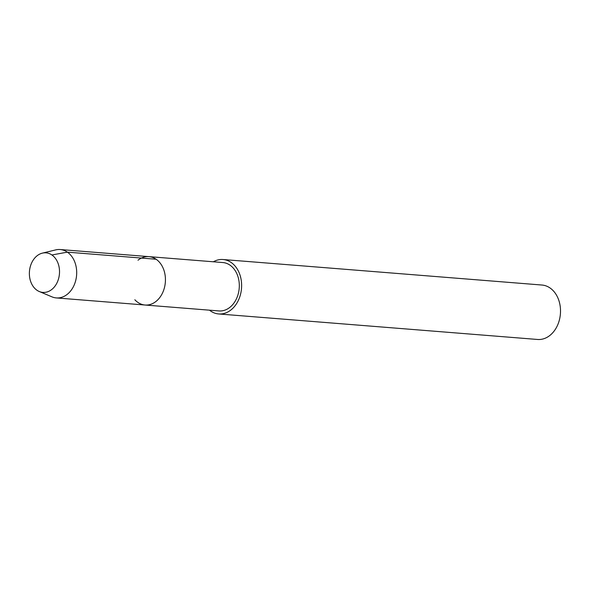 <?xml version="1.0" encoding="UTF-8"?>
<svg xmlns="http://www.w3.org/2000/svg" width="589" height="589" viewBox="0 0 589 589"><rect width="100%" height="100%" fill="white"/><g stroke="black" fill="none" stroke-linecap="round" stroke-linejoin="round"><path stroke-width="0.88" d="M51.898 254.978A19.842 15.042 -85.4 0 0 46.03 252.843A19.842 15.042 -85.4 0 0 29.45 271.419A19.842 15.042 -85.4 0 0 42.857 292.402A19.842 15.042 -85.4 0 0 58.797 277.846A19.842 15.042 -85.4 0 0 51.898 254.978A19.842 15.042 -85.4 0 0 46.03 252.843A19.842 15.042 -85.4 0 0 42.342 253.145A19.842 15.042 -85.4 0 0 29.45 271.433A19.842 15.042 -85.4 0 0 39.294 291.526A19.842 15.042 -85.4 0 0 42.857 292.402A19.842 15.042 -85.4 0 0 58.797 277.846A19.842 15.042 -85.4 0 0 51.898 254.978L67.367 252.144A24.274 18.399 -85.4 0 0 60.188 249.53A24.274 18.399 -85.4 0 0 55.683 249.898L42.342 253.145M218.696 313.959L537.588 339.47A27.308 20.703 -85.4 0 0 559.521 319.437A27.308 20.703 -85.4 0 0 550.023 287.969A27.308 20.703 -85.4 0 0 541.946 285.032L223.054 259.521A27.308 20.703 -85.4 0 0 213.358 261.788M209.485 310.175A27.308 20.703 -85.4 0 0 218.688 313.952A27.308 20.703 -85.4 0 0 240.629 293.926A27.308 20.703 -85.4 0 0 231.131 262.458A27.308 20.703 -85.4 0 0 223.054 259.521M39.272 291.518L51.928 296.841A24.274 18.399 -85.4 0 0 56.308 297.924L218.939 310.933A24.274 18.399 -85.4 0 0 238.435 293.123A24.274 18.399 -85.4 0 0 229.99 265.153A24.274 18.399 -85.4 0 0 222.811 262.539L148.936 256.635A24.274 18.399 -85.4 0 0 138.017 260.205M134.852 299.757A24.274 18.399 -85.4 0 0 145.056 305.021A24.274 18.399 -85.4 0 0 164.552 287.218A24.274 18.399 -85.4 0 0 156.114 259.241A24.274 18.399 -85.4 0 0 148.936 256.635L60.188 249.53M56.308 297.924A24.274 18.399 -85.4 0 0 75.812 280.114A24.274 18.399 -85.4 0 0 67.367 252.144L156.114 259.241A24.274 18.399 -85.4 0 0 148.936 256.635M145.056 305.021A24.274 18.399 -85.4 0 0 164.552 287.218A24.274 18.399 -85.4 0 0 156.114 259.241"/></g></svg>
